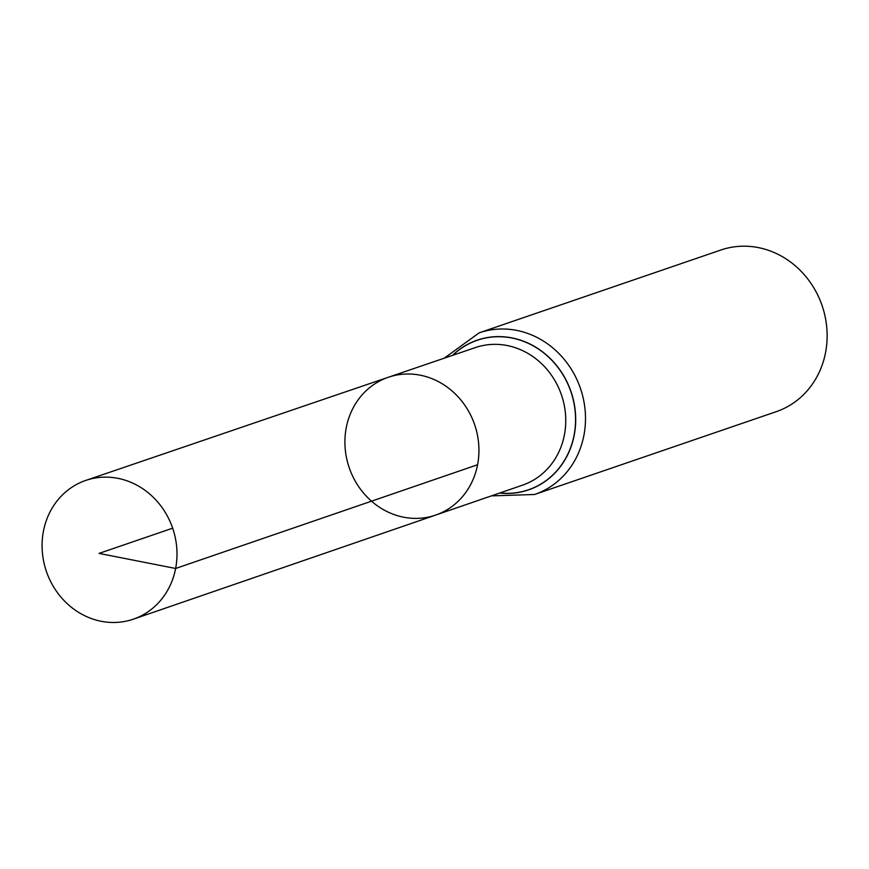 <?xml version="1.0" encoding="UTF-8"?>
<svg xmlns="http://www.w3.org/2000/svg" width="869" height="869" viewBox="0 0 869 869"><rect width="100%" height="100%" fill="white"/><g stroke="black" fill="none" stroke-linecap="round" stroke-linejoin="round"><path stroke-width="1.3" d="M477.581 464.741A72.855 66.294 -108.9 0 0 455.454 394.102A72.855 66.294 -108.9 0 0 388.389 377.244A72.855 66.294 -108.9 0 0 349.208 467.685A72.855 66.294 -108.9 0 0 435.63 515.089A72.855 66.294 -108.9 0 0 477.581 464.741L175.636 568.478L99.066 553.401L172.67 528.178M534.598 494.483L776.245 411.678A85.444 77.754 -108.9 0 0 825.55 352.597A85.444 77.754 -108.9 0 0 799.556 269.727A85.444 77.754 -108.9 0 0 720.857 250.022L479.199 332.827A85.444 77.754 71.1 0 1 557.909 352.521A85.444 77.754 71.1 0 1 583.903 435.402A85.444 77.754 71.1 0 1 534.598 494.483L491.409 495.884M435.63 515.089L522.53 485.163A72.724 66.174 71.1 0 0 564.405 434.913A72.724 66.174 71.1 0 0 542.321 364.415A72.724 66.174 71.1 0 0 475.386 347.578L388.389 377.244A72.855 66.294 71.1 0 1 474.648 424.702A72.855 66.294 71.1 0 1 435.63 515.089L133.402 619.162A73.344 66.739 71.1 0 1 65.794 602.315A73.344 66.739 71.1 0 1 43.45 531.144A73.344 66.739 71.1 0 1 85.857 480.394A73.344 66.739 71.1 0 1 172.67 528.178A73.344 66.739 71.1 0 1 133.402 619.162M452.749 355.302A79.014 71.899 71.1 0 1 570.9 391.723A79.014 71.899 71.1 0 1 499.914 492.951M452.499 355.388A79.144 72.018 71.1 0 1 571.031 391.68A79.144 72.018 71.1 0 1 499.664 493.038M479.199 332.827L444.233 358.202M388.389 377.244L85.857 480.394"/></g></svg>
